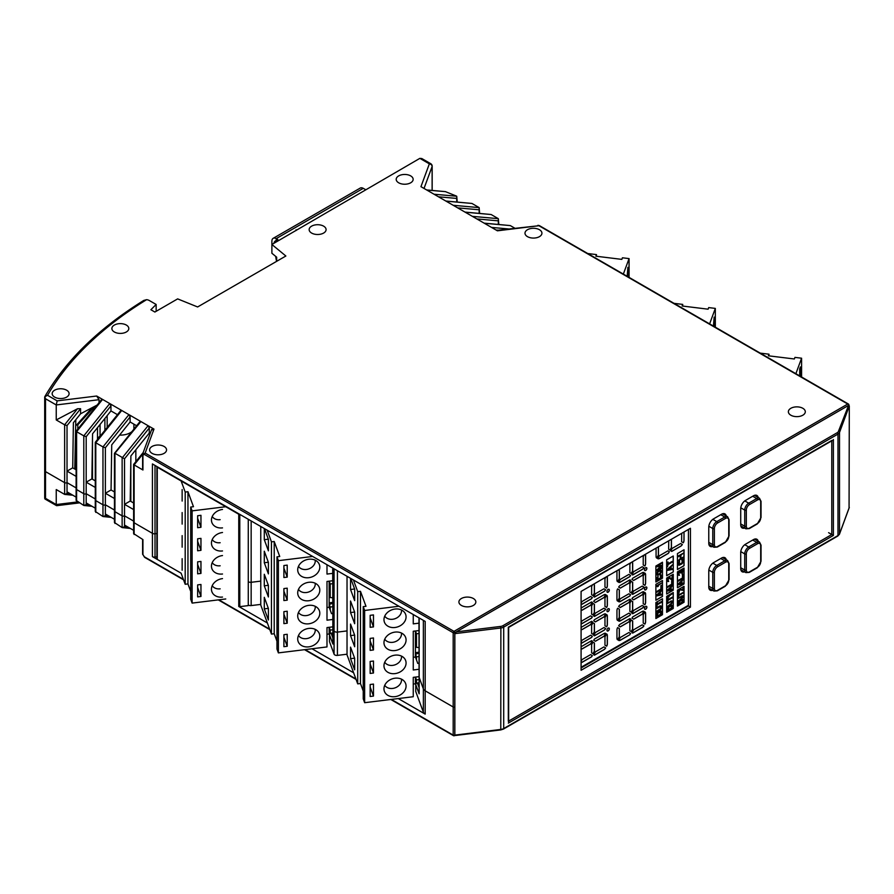 <?xml version="1.0" encoding="UTF-8"?>
<svg xmlns="http://www.w3.org/2000/svg" width="894" height="894" viewBox="0 0 894 894"><rect width="100%" height="100%" fill="white"/><g stroke="black" fill="none" stroke-linecap="round" stroke-linejoin="round"><path stroke-width="1.34" d="M581.089 667.282L688.436 605.294L581.089 667.282M581.089 658.99L581.089 650.664M590.643 654.609L592.241 655.537L591.537 656.766L581.994 662.275A3.386 1.956 120 0 1 581.089 662.599A3.386 1.956 120 0 0 582.072 662.32L591.616 656.811L592.32 655.581L590.643 654.609L582.072 659.56L581.089 661.269M591.627 644.574L591.627 652.899L593.024 653.704L594.421 651.29L594.421 642.965L593.024 642.16L591.627 644.574M603.975 646.91L595.415 651.86L593.728 654.777L594.432 655.19L603.975 649.681A3.386 1.956 120 0 0 605.674 647.893L603.975 646.91L605.674 647.893M604.97 636.874L604.97 645.2L606.657 646.183A3.386 1.956 120 0 0 607.361 643.814L607.361 635.489A3.386 1.956 120 0 0 606.657 633.947L604.97 636.874M603.975 636.304L605.674 633.377A3.386 1.956 120 0 0 603.975 633.544L594.432 639.054L593.728 640.283L595.415 641.255L603.975 636.304L605.584 633.332M581.089 648.385L582.072 648.955L590.643 644.004L592.32 641.087L591.616 640.674L582.072 646.183A3.386 1.956 120 0 0 581.089 646.999M581.089 639.623L581.089 631.298M581.089 643.278A3.386 1.956 120 0 0 582.072 642.954L591.616 637.444L592.32 636.215L590.643 635.243L582.072 640.193L581.089 641.903M581.089 629.018L582.072 629.588L590.643 624.638L592.32 621.721L591.616 621.308L582.072 626.817A3.386 1.956 120 0 0 581.089 627.633M591.627 625.208L591.627 633.533L593.024 634.338L594.421 631.924L594.421 623.599L593.024 622.794L591.627 625.208M603.975 627.543L595.415 632.494L593.728 635.41L594.432 635.824L603.975 630.315A3.386 1.956 120 0 0 605.674 628.527L603.975 627.543L605.674 628.527M604.97 617.508L604.97 625.834L606.657 626.806A3.386 1.956 120 0 0 607.361 624.448L607.361 616.122A3.386 1.956 120 0 0 606.657 614.569L604.97 617.508M603.975 616.938L605.674 613.999A3.386 1.956 120 0 0 603.975 614.167L594.432 619.687L593.728 620.905L595.415 621.889L603.975 616.938L605.584 613.966M603.975 610.948A3.386 1.956 120 0 0 605.674 609.16L603.975 608.177L595.415 613.128L593.728 616.044L594.432 616.458L603.897 610.893A3.386 1.956 120 0 0 605.596 609.105L603.975 608.177M581.089 623.911A3.386 1.956 120 0 0 582.072 623.587L591.616 618.078L592.32 616.849L590.643 615.877L582.072 620.827L581.089 622.537M581.089 611.932L581.089 620.257M581.089 609.652L582.072 610.222L590.643 605.272L592.32 602.355L591.616 601.941L582.072 607.451A3.386 1.956 120 0 0 581.089 608.266M591.627 605.841L591.627 614.167L593.024 614.971L594.421 612.546L594.421 604.232L593.024 603.416L591.627 605.841M603.975 597.572L605.674 594.633A3.386 1.956 120 0 0 603.975 594.801L594.432 600.31L593.728 601.539L595.415 602.511L603.975 597.572L605.584 594.588M604.97 598.142L604.97 606.467L606.657 607.439A3.386 1.956 120 0 0 607.361 605.082L607.361 596.756A3.386 1.956 120 0 0 606.657 595.203L604.97 598.142M603.975 588.811L595.415 593.75L593.728 596.678L594.432 597.091L603.975 591.571A3.386 1.956 120 0 0 605.674 589.783L603.975 588.811L605.674 589.783M581.089 604.545A3.386 1.956 120 0 0 582.072 604.221L591.616 598.712L592.32 597.483L590.643 596.51L582.072 601.461L581.089 603.171M581.089 592.566L581.089 600.88M582.072 590.845L590.643 585.905M592.61 584.765L591.627 586.475L591.627 594.801L593.024 595.605L594.421 593.18L594.421 584.866L593.437 584.285L594.421 584.866M603.975 578.206L595.415 583.145M605.953 577.066L604.97 578.776L604.97 587.101L606.657 588.073A3.386 1.956 120 0 0 607.361 585.715L607.361 577.39A3.386 1.956 120 0 0 607.149 576.373M608.144 630.907A1.699 0.983 120 0 0 609.25 629.41A1.699 0.983 120 0 0 608.993 628.057A1.699 0.983 120 0 0 608.144 628.136A1.699 0.983 120 0 0 607.037 629.633A1.699 0.983 120 0 0 607.294 630.985A1.699 0.983 120 0 0 608.144 630.907M608.144 611.541A1.699 0.983 120 0 0 609.25 610.043A1.699 0.983 120 0 0 608.993 608.68A1.699 0.983 120 0 0 608.144 608.769A1.699 0.983 120 0 0 607.037 610.267A1.699 0.983 120 0 0 607.294 611.619A1.699 0.983 120 0 0 608.144 611.541M608.144 592.163A1.699 0.983 120 0 0 609.25 590.677A1.699 0.983 120 0 0 608.993 589.314A1.699 0.983 120 0 0 608.144 589.403A1.699 0.983 120 0 0 607.037 590.889A1.699 0.983 120 0 0 607.294 592.253A1.699 0.983 120 0 0 608.144 592.163M618.637 640.406A3.386 1.956 120 0 0 620.324 640.238L629.879 634.729L630.583 633.5L628.895 632.527L620.324 637.467L618.637 640.406A3.386 1.956 120 0 0 620.246 640.193L629.879 634.729M617.642 627.599A3.386 1.956 120 0 0 616.949 629.957L616.949 638.282A3.386 1.956 120 0 0 617.642 639.836L619.341 636.897L619.341 628.571L617.642 627.599L619.341 628.571M629.879 622.492L629.879 630.818L631.287 631.622L632.684 629.197L632.684 620.872L631.287 620.067L629.879 622.492M620.324 626.862L628.895 621.922L630.583 618.994L629.879 618.592L620.324 624.101A3.386 1.956 120 0 0 618.637 625.889L620.324 626.862M642.238 624.828L633.667 629.767L631.98 632.695L632.684 633.097L642.238 627.588A3.386 1.956 120 0 0 643.926 625.8L642.238 624.828L643.926 625.8M643.222 614.793L643.222 623.107L644.92 624.09A3.386 1.956 120 0 0 645.613 621.732L645.613 613.407A3.386 1.956 120 0 0 644.92 611.854L643.222 614.793M642.238 614.223L643.926 611.284A3.386 1.956 120 0 0 642.238 611.451L632.684 616.961L631.98 618.19L633.667 619.162L642.238 614.223L643.848 611.239M642.238 605.461L633.667 610.401L631.98 613.329L632.684 613.731L642.238 608.222A3.386 1.956 120 0 0 643.926 606.434L642.238 605.461L643.926 606.434M620.324 618.1L618.637 621.039A3.386 1.956 120 0 0 620.324 620.872L629.879 615.363L630.583 614.133L628.895 613.161L620.324 618.1M619.341 609.205L617.642 608.233A3.386 1.956 120 0 0 616.949 610.591L616.949 618.916A3.386 1.956 120 0 0 617.642 620.47L619.341 617.53L619.341 609.205L617.642 608.233M620.324 607.495L628.895 602.556L630.583 599.628L629.879 599.215L620.324 604.735A3.386 1.956 120 0 0 618.637 606.523L620.324 607.495M629.879 603.126L629.879 611.44L631.287 612.256L632.684 609.831L632.684 601.506L631.287 600.701L629.879 603.126M643.222 595.426L643.222 603.741L644.92 604.724A3.386 1.956 120 0 0 645.613 602.366L645.613 594.041A3.386 1.956 120 0 0 644.92 592.487L643.222 595.426M642.238 594.845L643.926 591.917A3.386 1.956 120 0 0 642.238 592.085L632.684 597.594L631.98 598.824L633.667 599.796L642.238 594.845L643.848 591.873M620.324 598.734L618.637 601.673A3.386 1.956 120 0 0 620.324 601.506L629.879 595.996L630.583 594.767L628.895 593.795L620.324 598.734M619.341 589.839L617.642 588.867A3.386 1.956 120 0 0 616.949 591.225L616.949 599.55A3.386 1.956 120 0 0 617.642 601.103L619.341 598.164L619.341 589.839L617.642 588.867M620.324 588.129L628.895 583.179L630.583 580.262L629.879 579.848L620.324 585.358A3.386 1.956 120 0 0 618.637 587.146L620.324 588.129M629.879 583.76L629.879 592.074L631.287 592.89L632.684 590.465L632.684 582.139L631.287 581.335L629.879 583.76M642.238 586.084L633.667 591.035L631.98 593.962L632.684 594.365L642.238 588.855A3.386 1.956 120 0 0 643.926 587.067L642.238 586.084L643.926 587.067M643.222 576.049L643.222 584.374L644.92 585.358A3.386 1.956 120 0 0 645.613 582.989L645.613 574.674A3.386 1.956 120 0 0 644.92 573.121L643.222 576.049M642.238 575.479L643.926 572.551A3.386 1.956 120 0 0 642.238 572.719L632.684 578.228L631.98 579.457L633.667 580.429L642.238 575.479L643.848 572.506M632.684 562.773L631.689 562.203L632.684 562.773L632.684 571.098L631.287 573.512L629.879 572.708L629.879 564.382L630.873 562.672M642.238 566.718L633.667 571.668L631.98 574.585L632.684 574.998L642.238 569.489A3.386 1.956 120 0 0 643.926 567.701L642.238 566.718L643.926 567.701M644.205 554.973L643.222 556.683L643.222 565.008L644.92 565.991A3.386 1.956 120 0 0 645.613 563.622L645.613 555.308A3.386 1.956 120 0 0 645.401 554.28M642.238 556.113L633.667 561.063M620.324 568.763L628.895 563.812M619.341 570.473L618.357 569.903L619.341 570.473L619.341 578.798L617.642 581.737A3.386 1.956 120 0 1 616.949 580.184L616.949 571.858A3.386 1.956 120 0 1 617.162 570.596M620.324 579.368L618.637 582.307A3.386 1.956 120 0 0 620.324 582.139L629.879 576.619L630.583 575.401L628.895 574.417L620.324 579.368M645.68 609.227A1.699 0.983 120 0 0 646.787 607.741A1.699 0.983 120 0 0 646.53 606.378A1.699 0.983 120 0 0 645.68 606.467A1.699 0.983 120 0 0 644.574 607.954A1.699 0.983 120 0 0 644.831 609.317A1.699 0.983 120 0 0 645.68 609.227M645.68 589.861A1.699 0.983 120 0 0 646.787 588.375A1.699 0.983 120 0 0 646.53 587.012A1.699 0.983 120 0 0 645.68 587.101A1.699 0.983 120 0 0 644.574 588.587A1.699 0.983 120 0 0 644.831 589.951A1.699 0.983 120 0 0 645.68 589.861M645.68 570.495A1.699 0.983 120 0 0 646.787 568.997A1.699 0.983 120 0 0 646.53 567.645A1.699 0.983 120 0 0 645.68 567.724A1.699 0.983 120 0 0 644.574 569.221A1.699 0.983 120 0 0 644.831 570.584A1.699 0.983 120 0 0 645.68 570.495M659.459 555.733L657.76 558.672A3.386 1.956 120 0 0 659.459 558.504L668.354 553.364L669.349 551.654L667.941 550.838L659.459 555.733M668.734 540.814L668.645 549.285L670.042 550.101L671.439 547.676L671.439 539.35M680.636 543.507L672.154 548.413L670.746 550.838L671.74 551.419L680.636 546.279A3.386 1.956 120 0 0 682.334 544.491L680.636 543.507L682.334 544.491M681.709 533.327L681.619 541.798L683.318 542.781A3.386 1.956 120 0 0 684.022 540.412L684.022 532.086A3.386 1.956 120 0 0 684.022 531.997M658.465 546.849L658.465 555.163L656.777 558.102A3.386 1.956 120 0 1 656.073 556.549L656.073 548.223A3.386 1.956 120 0 1 656.073 548.123M655.883 602.556L655.883 618.514L662.476 614.703L662.476 598.756L655.883 602.556M655.883 584.296L655.883 600.254L662.476 596.443L662.476 580.485L655.883 584.296M666.667 596.332L666.667 612.289L673.26 608.479L673.26 592.521L666.667 596.332M666.667 578.072L666.667 594.029L673.26 590.219L673.26 574.261L666.667 578.072M677.451 590.107L677.451 606.065L684.044 602.254L684.044 586.296L677.451 590.107M677.451 571.847L677.451 587.794L684.044 583.994L684.044 568.036L677.451 571.847M677.451 553.587L677.451 569.534L684.044 565.734L684.044 549.776L677.451 553.587M673.26 571.959L673.26 556.001L666.667 559.812L666.667 575.758L673.26 571.959L673.182 556.046M662.476 578.183L662.476 562.225L655.883 566.036L655.883 581.994L662.476 578.183L662.398 562.27M592.946 653.659L594.342 651.245L594.342 642.92L593.024 642.16M594.354 655.146L603.897 649.636A3.386 1.956 120 0 0 605.596 647.848M606.579 646.127A3.386 1.956 120 0 0 607.283 643.769L607.283 635.444A3.386 1.956 120 0 0 606.657 633.947M595.326 641.21L603.897 636.26M581.994 648.91L590.554 643.959L592.241 641.043L591.616 640.674M581.089 643.233A3.386 1.956 120 0 0 581.994 642.909L591.537 637.4L592.241 636.17L590.643 635.243M581.994 629.544L590.554 624.593L592.241 621.665L591.616 621.308M592.946 634.293L594.342 631.868L594.342 623.554L593.024 622.794M594.354 635.779L603.897 630.27A3.386 1.956 120 0 0 605.596 628.482M606.579 626.761A3.386 1.956 120 0 0 607.283 624.403L607.283 616.078A3.386 1.956 120 0 0 606.657 614.58M595.326 621.833L603.897 616.894M594.354 616.413L603.897 610.893M581.089 623.867A3.386 1.956 120 0 0 581.994 623.543L591.537 618.033L592.241 616.804L590.643 615.877M581.994 610.166L590.554 605.227L592.241 602.299L591.616 601.941M592.946 614.927L594.342 612.502L594.342 604.188L593.024 603.416M595.326 602.467L603.897 597.527M606.579 607.395A3.386 1.956 120 0 0 607.283 605.037L607.283 596.711A3.386 1.956 120 0 0 606.657 595.214M594.354 597.036L603.897 591.526A3.386 1.956 120 0 0 605.596 589.738M581.089 604.489A3.386 1.956 120 0 0 581.994 604.176L591.537 598.667L592.241 597.438L590.643 596.51M592.946 595.56L594.342 593.135L594.342 584.81M606.579 588.029A3.386 1.956 120 0 0 607.283 585.671L607.283 577.345A3.386 1.956 120 0 0 607.104 576.395M607.261 630.963A1.699 0.983 120 0 0 608.065 630.851A1.699 0.983 120 0 0 609.16 629.398A1.699 0.983 120 0 0 608.948 628.035M607.261 611.597A1.699 0.983 120 0 0 608.065 611.485A1.699 0.983 120 0 0 609.16 610.032A1.699 0.983 120 0 0 608.948 608.669M607.261 592.23A1.699 0.983 120 0 0 608.065 592.119A1.699 0.983 120 0 0 609.16 590.666A1.699 0.983 120 0 0 608.948 589.291M629.789 634.684L630.583 633.5M630.505 633.455L628.895 632.527M617.564 639.78L619.263 636.852L619.263 628.527M631.198 631.577L632.594 629.152L632.594 620.827L631.287 620.067M620.246 626.817L628.817 621.878L630.505 618.95L629.879 618.592M632.606 633.053L642.149 627.543A3.386 1.956 120 0 0 643.848 625.755M644.831 624.046A3.386 1.956 120 0 0 645.535 621.688L645.535 613.362A3.386 1.956 120 0 0 644.909 611.854M633.589 619.117L642.149 614.167M632.606 613.686L642.149 608.177A3.386 1.956 120 0 0 643.848 606.389M618.637 621.039A3.386 1.956 120 0 0 620.246 620.827L629.789 615.318L630.505 614.089L628.895 613.161M617.564 620.414L619.263 617.486L619.263 609.16M620.246 607.451L628.817 602.5L630.505 599.583L629.879 599.215M631.198 612.211L632.594 609.786L632.594 601.461L631.287 600.701M644.831 604.679A3.386 1.956 120 0 0 645.535 602.31L645.535 593.996A3.386 1.956 120 0 0 644.909 592.487M633.589 599.751L642.149 594.801M618.637 601.662A3.386 1.956 120 0 0 620.246 601.461L629.789 595.94L630.505 594.722L628.895 593.795M617.564 601.047L619.263 598.12L619.263 589.794M620.246 588.084L628.817 583.134L630.505 580.217L629.879 579.848M631.198 592.834L632.594 590.42L632.594 582.095L631.287 581.335M632.606 594.32L642.149 588.811A3.386 1.956 120 0 0 643.848 587.023M644.831 585.313A3.386 1.956 120 0 0 645.535 582.944L645.535 574.63A3.386 1.956 120 0 0 644.909 573.121M633.589 580.385L642.149 575.434M631.198 573.467L632.594 571.054L632.594 562.728M632.606 574.954L642.149 569.444A3.386 1.956 120 0 0 643.848 567.656M644.831 565.947A3.386 1.956 120 0 0 645.535 563.578L645.535 555.252A3.386 1.956 120 0 0 645.356 554.314M617.564 581.681L619.263 578.753L619.263 570.428M618.637 582.296A3.386 1.956 120 0 0 620.246 582.083L629.789 576.574L630.505 575.345L628.895 574.417M644.798 609.295A1.699 0.983 120 0 0 645.602 609.183A1.699 0.983 120 0 0 646.697 607.73A1.699 0.983 120 0 0 646.485 606.356M644.798 589.917A1.699 0.983 120 0 0 645.602 589.816A1.699 0.983 120 0 0 646.697 588.364A1.699 0.983 120 0 0 646.485 586.989M644.798 570.551A1.699 0.983 120 0 0 645.602 570.45A1.699 0.983 120 0 0 646.697 568.997A1.699 0.983 120 0 0 646.485 567.623M657.76 558.672A3.386 1.956 120 0 0 659.381 558.459L668.276 553.319L669.349 551.654M669.271 551.598L667.941 550.838M669.964 550.056L671.36 547.631L671.36 539.306M671.651 551.363L680.558 546.234A3.386 1.956 120 0 0 682.245 544.446M683.239 542.725A3.386 1.956 120 0 0 683.944 540.367L684.022 532.086M656.699 558.057L658.386 555.118L658.386 546.793M655.883 618.413L662.398 614.659L662.398 598.801M660.778 610.837L657.012 613.485L656.811 616.134L657.906 616.748L661.269 614.111L661.471 611.451L660.375 610.848M660.61 606.613L660.577 608.658L656.699 611.239L656.788 611.977L660.454 609.742L661.571 607.361L660.454 605.819L656.788 607.819L656.788 608.512L660.353 606.568L660.968 607.249L660.353 609.105L656.788 611.977M661.269 606.043L659.861 605.953L656.699 607.775L656.788 608.512M661.571 601.595L657.291 604.076L657.291 602.221L656.788 602.522L656.788 606.903L657.291 604.757L661.571 602.288L661.493 601.55L657.291 603.975M657.291 602.221L656.699 602.478L656.788 606.903M655.883 600.153L662.398 596.399L662.398 580.541M661.571 582.989L656.699 585.715L657.492 586.732L658.308 586.263L657.604 585.983L661.571 582.989L656.788 585.76L656.788 586.453M658.308 586.263L657.615 585.972M661.571 585.302L660.889 585.604L660.889 589.068L656.699 591.482L656.788 592.219L661.571 589.448L661.571 585.302L660.968 585.648L660.968 589.112L656.788 592.219M661.571 590.375L656.699 594.935L656.788 595.907L661.571 594.979L661.571 594.286L660.353 594.532L660.353 592.23L661.571 590.375L656.788 594.979L656.788 595.907M661.571 594.286L660.353 594.476M666.667 612.189L673.182 608.434L673.182 592.577M672.053 605.316L668.198 607.06L667.483 609.529L668.276 610.434L671.238 608.926L672.355 606.803L671.64 605.16L669.193 606.277L667.673 608.233L667.874 610.278M672.053 601.003L667.483 602.858L667.561 603.495L671.137 601.528L671.752 602.064L671.137 603.685L667.561 606.434L671.238 604.221L672.355 602.098L671.238 600.891L667.561 603.495M671.416 601.55L671.36 603.271L667.561 606.434M672.355 597.203L668.075 599.673L668.075 598.108L667.561 598.399L667.561 602.12L668.075 600.265L672.355 597.784L672.277 597.158L668.075 599.583M668.075 598.108L667.561 602.12M669.092 596.734L668.377 596.555L672.355 593.672L667.561 596.443L668.276 597.203L669.092 596.734L668.41 596.533M672.355 593.672L667.561 597.024M666.667 593.929L673.182 590.174L673.182 574.306M672.355 585.525L667.483 590.096L667.561 591.057L672.355 590.141L672.355 589.448L671.137 589.694L671.137 587.392L672.355 585.525L667.561 590.141L667.561 591.057M672.355 589.448L671.137 589.627M672.355 580.452L671.662 580.765L671.662 584.218L667.483 586.632L667.561 587.369L672.355 584.609L672.355 580.452L671.752 584.263L667.561 587.369M669.282 578.072L672.355 579.535L672.355 575.378L671.852 578.91L669.304 577.267L667.561 579.882L667.874 581.435L668.69 581.536L668.075 579.703L668.891 578.072L671.852 579.826M672.355 575.378L671.774 578.854M669.606 577.323L667.796 578.507L667.874 581.435M677.451 605.964L683.955 602.21L683.955 586.352M682.837 599.639L678.982 601.427L678.267 603.651L679.06 604.411L682.021 602.88L683.139 600.936L682.424 599.528L679.976 600.69L678.445 602.522L678.658 604.299M682.837 595.84L678.267 597.773L678.345 598.343L682.446 596.745L681.843 598.22L678.345 600.936L682.021 598.734L683.139 596.79L682.021 595.795L678.345 598.343M683.139 592.465L678.859 594.935L678.859 593.549L678.345 593.851L678.345 597.136L678.859 595.449L683.139 592.979L678.859 594.845M678.859 593.549L678.345 597.136M683.139 587.28L682.547 589.939L679.999 589.079L678.267 591.292L679.06 592.566L679.675 589.794L683.139 590.386L683.139 587.28L682.636 589.995L680.39 589.124L679.06 589.716L678.658 592.454M677.451 587.704L683.955 583.95L683.955 568.081M683.139 583.223L681.921 583.469L681.921 581.167L683.139 579.301L678.345 583.916L678.345 584.832L683.139 583.916L683.061 583.179L681.921 583.402M683.139 579.301L678.267 583.871L678.345 584.832M683.139 574.227L682.446 574.54L682.446 577.993L678.267 580.407L678.345 581.145L683.139 578.384L683.139 574.227L682.524 578.038L678.345 581.145M680.211 571.914L680.893 572.763L681.206 571.087L682.424 570.495L682.021 573.959L683.038 570.372L682.021 569.802L680.692 571.489L679.06 571.747L678.658 575.211L679.474 575.311L678.859 573.937L679.474 571.97L680.289 571.959L680.49 572.998M682.346 570.45L682.021 573.959M682.636 569.802L680.625 571.422M680.39 571.21L678.58 572.395L678.658 575.211M677.451 569.444L683.955 565.69L683.955 549.821M679.574 560.851L678.267 563.131L679.06 565.299L682.021 563.823L683.038 562.08L683.038 559.89L681.921 559.499L682.223 562.784L679.261 564.494L679.574 560.851L678.445 562.538L678.658 565.075M682.837 559.543L681.843 559.454L681.921 560.192M682.189 560.136L682.144 562.739L679.228 564.449M680.211 555.643L680.211 558.784L678.267 560.594L683.139 557.867L683.139 557.186L680.893 558.471L680.893 555.252L683.139 553.263L678.345 556.023L678.345 556.716L680.289 555.599L680.289 558.828L678.345 560.639M683.139 557.186L680.893 558.381M683.139 553.263L678.267 555.979L678.345 556.716M666.667 575.669L673.182 571.914M672.355 568.763L671.137 569.009L671.137 566.707L672.355 564.852L667.561 569.456L667.561 570.383L672.355 569.456L672.277 568.718L671.137 568.953M672.355 564.852L667.483 569.411L667.561 570.383M672.355 561.387L668.075 563.857L668.075 562.013L667.561 562.315L667.561 566.695L668.075 564.55L672.355 562.08L672.277 561.343L668.075 563.768M668.075 562.013L667.483 562.259L667.561 566.695M655.883 581.893L662.398 578.139M661.091 570.104L659.806 570.026L657.559 571.635L656.9 574.227L657.638 575.267L660.353 573.914L661.381 571.735L660.722 569.903L658.006 571.255L657.079 572.853L657.269 575.066M660.755 566.114L656.9 569.891L656.978 570.897L661.381 568.361L661.381 567.724L657.917 569.724L661.381 566.248L661.381 565.399L657.917 565.913L661.381 563.287L656.978 565.824L656.978 566.774L660.912 566.092L656.978 569.947L656.978 570.897M661.381 567.724L658.129 569.5M661.381 565.399L658.051 565.835M661.381 563.287L656.9 565.779L656.978 566.774M658.107 576.161L656.9 578.25L657.638 580.24L660.353 578.887L661.281 577.289L661.281 575.278L660.253 574.92L660.532 577.926L657.828 579.491L658.107 576.161L657.079 577.714L657.269 580.027M661.091 574.965L660.174 574.876L660.253 575.557M660.498 575.512L660.454 577.882L657.794 579.457M660.61 611.686L660.577 614.189L657.671 615.899M671.416 605.864L671.36 607.976L668.433 609.686M682.223 600.165L682.223 602.075L679.06 603.64L679.261 601.874L681.507 600.321L682.346 600.265L682.144 602.02L679.194 603.729M681.429 581.592L681.429 583.547L678.837 584.061M670.645 587.816L670.645 589.772L668.053 590.286M670.645 567.131L670.645 569.087L668.053 569.601M660.487 570.629L660.174 573.289L658.029 574.529L657.548 573.948L657.828 572.205L659.884 570.696L660.722 570.853L660.532 572.965L657.828 574.529M659.861 592.655L659.861 594.611L657.269 595.125M660.454 610.893L657.492 612.826L656.811 616.134M660.655 611.697L660.655 614.234L657.705 615.944L657.705 613.407L660.655 611.697M670.724 605.987L671.64 606.043L671.439 608.021L668.489 609.73L668.489 607.574L670.724 605.987M682.223 596.365L682.223 597.918L678.345 600.936M678.758 584.14L681.507 581.513L681.507 583.592L678.758 584.14M670.724 587.738L670.724 589.816L667.974 590.364L670.724 587.738M667.974 569.679L670.724 567.053L670.724 569.132L667.974 569.679M659.94 592.577L659.94 594.655L657.191 595.203L659.94 592.577M418.962 687.24L417.409 682.994A1.699 1.352 159.8 0 0 415.744 684.581L415.744 691.498L423.354 712.149L423.354 688.861L419.152 677.451A8.471 4.895 180 0 1 418.962 676.434A8.471 4.895 0 0 0 419.152 677.451L423.354 688.861A6.772 3.911 0 0 0 425.186 690.816L453.191 706.986A1.129 0.648 0 0 0 454.789 706.986L454.789 706.986A1.129 0.648 180 0 1 453.191 706.986L453.191 735.114L391.36 699.421M398.277 698.572L425.186 714.105A6.772 3.911 180 0 1 423.354 712.149M155.02 465.439L155.02 533.785A2.827 1.632 180 0 1 152.427 533.338A2.827 1.632 0 0 0 155.02 533.785L156.931 533.55L155.02 533.785L155.02 557.074A2.827 1.632 0 0 1 152.427 556.627L181.113 573.188L185.192 584.274L187.952 583.938L190.713 591.426M248.275 519.28L248.275 605.607L239.793 606.646A1.129 0.648 180 0 1 238.754 606.467L267.373 622.995M312.017 648.765L353.633 672.791M155.02 557.074L156.931 556.839M76.113 466.042L74.828 465.651M97.502 438.339A445.033 256.936 180 0 1 100.061 436.026A4.515 2.604 0 0 0 100.307 436.037M119.572 435.11A14.114 8.147 0 0 0 131.899 431.657M248.275 604.936A2.827 1.632 0 0 0 251.158 605.584L260.769 604.4M332.702 637.444L331.138 633.187A1.699 1.352 159.8 0 0 329.484 634.774L329.484 641.691L334.065 654.129A2.827 1.632 0 0 0 337.418 655.391L347.028 654.207M183.382 579.334L144.37 556.817L142.939 554.604L142.939 539.607L133.619 533.595L133.619 522.074A1.699 0.983 0 0 0 134.122 522.766A1.699 0.983 180 0 1 133.619 522.074L133.619 464.455M152.427 556.627L152.427 533.338L134.122 522.766L152.427 533.338L152.427 463.941L425.186 621.419L425.186 690.816A6.772 3.911 180 0 1 423.354 688.861L423.354 620.358M425.186 714.105L425.186 690.816L453.191 706.986L453.191 632.751A1.129 0.648 0 0 0 454.789 632.751L454.789 735.114A1.129 0.648 180 0 1 453.191 735.114A1.129 0.648 120 0 0 453.426 735.639L390.812 699.488M503.467 729.068L500.785 729.917L500.875 627.99A5.643 3.263 0 0 0 503.702 627.107L503.702 728.554A1.129 0.648 60 0 1 503.467 729.068L837.745 536.076A1.129 0.648 60 0 0 837.98 535.562L837.98 434.104A5.643 3.263 0 0 0 839.511 432.484L839.511 533.93A5.643 3.263 180 0 1 837.98 535.562L503.702 728.554A5.643 3.263 180 0 1 500.875 729.437L454.789 735.114A1.129 0.648 60 0 1 454.554 735.639L454.968 735.393M128.065 527.114L124.534 526.801L122.132 527.594L130.356 528.432M114.454 491.935L111.057 489.968L105.369 493.253L105.369 447.726L102.966 446.922L128.926 414.637L140.906 421.555L114.946 453.258L124.534 458.79L124.534 515.849A1.699 0.983 180 0 1 122.132 515.849A1.699 0.983 0 0 0 124.534 515.849L133.619 521.101L124.534 515.849L124.534 525.08L133.619 530.321M114.946 453.839L114.946 511.703A1.699 0.983 180 0 1 114.454 511.01A1.699 0.983 0 0 0 114.946 511.703L122.132 515.849L122.132 457.996L148.091 425.7L149.287 427.991L149.287 433.054L130.893 455.929L130.222 501.042L133.619 502.998M114.946 523.448L114.946 511.703L122.132 515.849L122.132 527.594L114.454 522.521L114.454 453.381M44.7 396.902L44.7 470.467A2.827 1.632 0 0 0 45.527 471.619L64.625 482.648A1.699 0.983 0 0 0 67.028 482.648L76.113 487.901L67.028 482.648A1.699 0.983 180 0 1 64.625 482.648L45.527 471.619A2.827 1.632 180 0 1 44.7 470.467A2.827 1.632 180 0 1 44.845 469.953M76.616 501.31L76.616 489.566A1.699 0.983 180 0 1 76.113 488.873A1.699 0.983 0 0 0 76.616 489.566L83.801 493.723A1.699 0.983 0 0 0 86.193 493.723A1.699 0.983 180 0 1 83.801 493.723L83.801 435.859L76.616 431.713L76.616 489.566L83.801 493.723L83.801 505.468L76.113 500.394L76.113 431.254M136.648 425.745L130.122 421.979L130.122 416.928L128.926 414.637L109.761 403.563L83.801 435.859L86.193 436.663L86.193 493.723L95.278 498.964L86.193 493.723L86.193 502.942L95.278 508.183M95.781 512.385L95.781 500.64A1.699 0.983 180 0 1 95.278 499.947A1.699 0.983 0 0 0 95.781 500.64L102.966 504.786A1.699 0.983 0 0 0 105.369 504.786A1.699 0.983 180 0 1 102.966 504.786L102.966 446.922L95.781 442.776L95.781 500.64L102.966 504.786L102.966 516.531L95.278 511.457L95.278 442.318M114.454 498.506L105.369 493.253L105.369 504.786L114.454 510.038L105.369 504.786L105.369 514.005L114.454 519.258M74.761 468.814A14.114 8.147 180 0 1 74.75 469.015A14.114 8.147 0 0 0 74.75 468.914L75.811 419.722M92.171 407.675L75.677 425.969M76.795 424.516L77.8 424.818L77.8 429.131M77.8 424.818L93.602 407.519L93.602 409.463M93.602 407.519L92.887 407.295M100.061 436.026L100.061 424.46M107.168 427.5L107.168 415.632M133.888 424.158L133.888 429.176M79.354 502.897L56.624 505.691L45.236 499.154L44.7 497.958M76.113 469.797L72.716 467.841L67.028 471.127L67.028 493.6L64.625 494.393L64.625 424.795L67.028 425.589L80.583 408.726L77.543 408.726L56.244 419.957L56.244 404.948L45.527 398.769L45.527 498.371L44.778 498.796M72.85 495.231L64.625 494.393L56.244 489.554L56.244 504.551L77.666 501.925M67.028 491.879L76.113 497.12M57.16 505.088L45.527 498.371M108.9 516.05L105.369 515.737L102.966 516.531L111.191 517.369M89.724 504.987L86.193 504.663L83.801 505.468L92.015 506.306M419.152 617.933L419.152 693.822L418.962 617.821M417.409 682.994L418.962 682.793M260.769 581.122L251.158 582.296A2.827 1.632 180 0 1 248.577 581.86A2.827 1.632 180 0 1 248.275 581.659A2.827 1.632 0 0 0 248.577 581.86A2.827 1.632 0 0 0 251.158 582.296L260.769 581.122M347.028 630.918L337.418 632.103A2.827 1.632 180 0 1 334.837 631.656A2.827 1.632 180 0 1 334.065 630.84L332.892 627.655A8.471 4.895 180 0 1 332.702 626.638A8.471 4.895 0 0 0 332.713 626.683A8.471 4.895 0 0 0 332.892 627.655L334.065 630.84A2.827 1.632 0 0 0 334.837 631.656A2.827 1.632 0 0 0 337.418 632.103L347.028 630.918M331.138 633.187L332.702 632.997M332.892 568.137L332.892 644.026L332.702 568.025M432.171 190.444L432.171 166.161A2.827 1.632 180 0 1 432.115 166.496A2.827 2.257 -159.8 0 0 429.355 163.848L420.951 186.667L426.84 190.064L445.402 191.629L456.085 195.931L456.733 196.244L456.733 201.988M457.225 202.033L456.733 196.244L434.026 194.221L453.191 205.285L479.15 207.609L479.653 213.387M445.793 201.016L471.965 203.452L479.15 207.609L479.15 213.342M464.969 212.079L491.13 214.515L498.327 218.672L498.327 224.416M498.818 224.461L498.327 218.672L472.367 216.348L453.191 205.285M484.135 223.142L510.306 225.59L484.347 223.265L472.367 216.348M514.754 228.16L510.306 225.59M484.347 223.265L497.422 230.82L538.926 225.724L847.747 404.032A1.129 0.648 60 0 1 848.551 405.418L848.551 405.53M142.604 469.35L142.627 454.409A1.129 0.648 0 0 0 142.939 455.001L142.939 469.998L142.627 469.16L142.939 469.998L134.122 464.914L134.122 534.511M80.583 408.726L80.583 413.777L73.386 422.728L72.716 467.841M92.484 479.251L92.484 438.652M130.122 421.979L111.728 444.866L111.057 489.968M117.472 414.682L110.957 410.916L92.563 433.802L91.881 478.905L95.278 480.871M80.583 413.777L97.144 405.049M150.181 433.568L149.287 433.054M67.028 425.589L67.028 471.127L76.113 476.368M110.957 410.916L110.957 405.854L109.761 403.563L102.564 399.417L101.368 400.322L102.564 399.417L96.675 396.02L99.055 399.696L99.055 402.68M99.055 399.696L56.244 404.948L57.16 400.87L96.675 396.02M45.527 398.769L44.778 396.78L47.527 395.304L57.16 400.87M77.543 408.726L64.625 424.795L56.244 419.957M156.148 311.302L156.148 304.463L150.885 309.726L154.885 312.04L177.649 298.887L197.619 306.966L285.868 256.008L271.888 244.487L419.856 158.361L421.845 158.562L430.763 163.714A2.827 1.632 -60 0 0 429.355 163.848L419.856 158.361M156.148 304.463L149.354 300.54A5.643 3.263 180 0 0 146.627 299.669L143.766 300.429C98.809 328.333 65.787 360.461 44.722 396.824M151.6 430.036L153.98 429.098L140.906 421.555M426.84 190.064L434.026 194.221M802.823 408.29A8.471 4.895 180 0 1 805.304 411.754A8.471 4.895 180 0 1 800.074 416.269A8.471 4.895 180 0 1 790.844 415.207A8.471 4.895 0 0 1 788.363 411.754A8.471 4.895 0 0 1 793.593 407.239A8.471 4.895 0 0 1 802.823 408.29M164.071 446.452A8.471 4.895 0 0 0 154.841 445.391A8.471 4.895 0 0 0 149.611 449.906A8.471 4.895 0 0 0 152.092 453.37A8.471 4.895 0 0 0 161.322 454.431A8.471 4.895 0 0 0 166.552 449.906A8.471 4.895 0 0 0 164.071 446.452M66.625 390.197A8.471 4.895 0 0 0 57.395 389.136A8.471 4.895 0 0 0 52.165 393.651A8.471 4.895 0 0 0 54.646 397.115A8.471 4.895 0 0 0 63.876 398.176A8.471 4.895 0 0 0 69.106 393.651A8.471 4.895 0 0 0 66.625 390.197M126.333 325.058A8.471 4.895 0 0 0 117.103 323.997A8.471 4.895 0 0 0 111.873 328.523A8.471 4.895 0 0 0 114.354 331.976A8.471 4.895 0 0 0 123.584 333.037A8.471 4.895 0 0 0 128.814 328.523A8.471 4.895 0 0 0 126.333 325.058M539.451 229.724A8.471 4.895 0 0 0 530.22 228.663A8.471 4.895 0 0 0 524.99 233.189A8.471 4.895 0 0 0 527.471 236.642A8.471 4.895 0 0 0 536.702 237.703A8.471 4.895 0 0 0 541.932 233.189A8.471 4.895 0 0 0 539.451 229.724M410.67 175.883A8.471 4.895 0 0 0 401.428 174.833A8.471 4.895 0 0 0 396.198 179.348A8.471 4.895 0 0 0 398.69 182.801A8.471 4.895 0 0 0 407.921 183.862A8.471 4.895 0 0 0 413.151 179.348A8.471 4.895 0 0 0 410.67 175.883M323.606 226.148A8.471 4.895 0 0 0 314.375 225.087A8.471 4.895 0 0 0 309.145 229.613A8.471 4.895 0 0 0 311.626 233.066A8.471 4.895 0 0 0 320.857 234.127A8.471 4.895 0 0 0 326.087 229.613A8.471 4.895 0 0 0 323.606 226.148M473.362 598.511A8.471 4.895 180 0 1 475.843 601.964A8.471 4.895 180 0 1 470.613 606.49A8.471 4.895 180 0 1 461.382 605.428A8.471 4.895 0 0 1 458.901 601.964A8.471 4.895 0 0 1 464.131 597.449A8.471 4.895 0 0 1 473.362 598.511M142.627 454.409L145.163 453.057L453.996 631.365A1.129 0.648 60 0 1 454.789 632.751L847.836 405.831L849.3 405.898L849.065 507.982M848.551 404.49A1.129 0.648 180 0 1 848.551 405.418L838.416 431.422A1.129 0.905 -159.8 0 1 839.511 432.484L849.3 405.898M496.651 230.373L538.926 225.724A1.129 0.648 120 0 1 539.484 225.668L848.317 403.976A1.129 0.648 -60 0 0 847.747 404.032L453.996 631.365A1.129 0.648 -60 0 0 453.191 632.751L144.37 454.443L142.939 455.001M134.122 464.321L134.122 464.914L134.122 464.321M130.222 501.042L124.534 504.328L133.619 509.569M95.781 442.195L95.781 442.776L95.781 442.195M121.74 410.48L95.781 442.776M95.278 487.442L86.193 482.19L91.881 478.905M76.616 431.12L76.616 431.713L76.616 431.12M130.826 501.389L130.826 460.779M271.888 244.487L271.888 253.248L276.659 257.181L276.659 261.327M296.048 230.529L296.048 229.836M365.635 189.662L363.277 188.343A6.213 3.587 -120 0 0 360.237 188.075L273.184 238.329A6.213 3.587 60 0 0 271.888 241.179L271.888 244.475M273.184 238.329A6.213 3.587 60 0 1 276.224 238.609L277.833 239.514L275.721 240.732A5.643 3.207 179.3 0 0 274.067 243.045L274.067 243.224A5.643 3.207 179.3 0 1 274.067 243.045M276.659 260.702A1.699 0.961 179.3 0 1 276.313 260.21L275.676 256.366M454.845 735.091L454.845 633.645L456.309 631.868L500.64 626.426A4.515 2.604 0 0 0 502.897 625.722L837.186 432.73A4.515 2.604 0 0 0 838.416 431.422M508.317 721.279L508.317 627.208L831.789 440.451M828.593 532.679L833.387 535.439L508.317 723.123M741.282 570.92A6.772 3.911 120 0 0 742.568 570.707M756.201 540.166A6.772 3.911 120 0 0 755.743 538.948M709.333 589.358A6.772 3.911 120 0 0 710.618 589.146M724.263 558.616A6.772 3.911 120 0 0 723.794 557.398M741.282 527.114A6.772 3.911 120 0 0 742.568 526.901M756.201 496.36A6.772 3.911 120 0 0 755.743 495.142M709.333 545.552A6.772 3.911 120 0 0 710.618 545.34M724.263 514.81A6.772 3.911 120 0 0 723.794 513.592M688.436 529.438L688.436 605.987L581.089 667.963M758.201 541.328A6.772 3.911 120 0 0 756.894 539.261A6.772 3.911 120 0 0 753.508 539.596L745.518 544.211A6.772 3.911 120 0 0 740.724 552.514L740.724 568.651A6.772 3.911 120 0 0 742.132 571.758A6.772 3.911 120 0 0 744.568 571.858M726.252 559.767A6.772 3.911 120 0 0 724.945 557.711A6.772 3.911 120 0 0 721.559 558.046L713.568 562.661A6.772 3.911 120 0 0 708.774 570.953L708.774 587.101A6.772 3.911 120 0 0 710.182 590.196A6.772 3.911 120 0 0 712.619 590.297M758.201 497.522A6.772 3.911 120 0 0 756.894 495.455A6.772 3.911 120 0 0 753.508 495.79L745.518 500.405A6.772 3.911 120 0 0 740.724 508.708L740.724 524.845A6.772 3.911 120 0 0 742.132 527.952A6.772 3.911 120 0 0 744.568 528.052M726.252 515.961A6.772 3.911 120 0 0 724.945 513.905A6.772 3.911 120 0 0 721.559 514.24L713.568 518.844A6.772 3.911 120 0 0 708.774 527.147L708.774 543.284A6.772 3.911 120 0 0 710.182 546.39A6.772 3.911 120 0 0 712.619 546.491M581.089 591.426L690.425 528.287L690.425 607.149L581.089 670.276L581.089 591.426M688.436 605.987L690.425 607.149M416.582 630.84L415.542 631.231L416.481 633.779L418.962 633.477M418.962 647.591L416.481 647.323L416.481 633.779M416.481 647.323L415.542 644.775L415.419 631.253M418.962 653.011L415.542 654.285L416.481 656.833L418.962 656.542M416.481 659.917L416.481 656.833M415.542 657.369L415.419 654.307M416.582 676.948L415.542 677.339L416.481 679.887L418.962 679.596M416.481 683.34L416.481 679.887M416.191 683.575L415.542 677.339M418.962 676.657L413.251 677.361L413.251 696.728L364.64 702.695L364.64 610.468L398.936 606.255M413.251 614.524L413.251 623.867L418.962 623.174M418.962 630.549L413.251 631.253L413.251 669.986L418.962 669.282M395.025 673.607A11.298 9.018 159.8 0 0 405.619 660.476A11.298 9.018 159.8 0 0 395.025 655.157A11.298 9.018 159.8 0 0 384.42 668.287A11.298 9.018 159.8 0 0 395.025 673.607M395.025 696.661A11.298 9.018 159.8 0 0 405.619 683.53A11.298 9.018 159.8 0 0 395.025 678.211A11.298 9.018 159.8 0 0 384.42 691.341A11.298 9.018 159.8 0 0 395.025 696.661M395.025 650.553A11.298 9.018 159.8 0 0 405.619 637.422A11.298 9.018 159.8 0 0 395.025 632.103A11.298 9.018 159.8 0 0 384.42 645.222A11.298 9.018 159.8 0 0 395.025 650.553M395.025 627.487A11.298 9.018 159.8 0 0 405.619 614.368A11.298 9.018 159.8 0 0 395.025 609.049A11.298 9.018 159.8 0 0 384.42 622.168A11.298 9.018 159.8 0 0 395.025 627.487M373.48 626.906L373.48 614.916L370.161 615.329L370.161 627.309L373.48 626.906L370.161 617.899M373.48 649.96L373.48 637.97L370.161 638.383L370.161 650.374L373.48 649.96L370.161 640.964M370.161 696.482L373.48 696.08L373.48 684.089L370.161 684.491L370.161 696.482M370.161 673.428L373.48 673.014L373.48 661.035L370.161 661.437L370.161 673.428M364.64 610.468L363.232 606.646L365.992 606.3L360.472 591.314L357.712 591.649L353.421 579.982M418.962 652.207L415.419 652.642M418.962 663.281L417.766 663.426L415.419 657.045L415.419 630.985M413.251 684.066L415.419 683.798L415.419 677.093M415.419 657.045L413.251 657.313M415.419 683.128L415.989 683.05M347.028 576.295L347.028 654.855L357.712 683.876L360.472 683.541L363.232 691.028M363.232 606.646L363.232 698.862L364.64 702.695M357.712 591.649L357.712 683.876M350.549 658.654L354.661 669.818L354.661 658.297L350.549 647.133L350.549 658.654L354.616 658.163M350.549 635.6L354.661 646.764L354.661 635.232L350.549 624.068L350.549 635.6L354.616 635.098M350.549 578.329L350.549 589.492L354.661 600.656L354.661 589.124L350.716 578.429M354.661 623.71L354.661 612.178L350.549 601.014L350.549 612.546L354.661 623.71M360.472 683.541L360.472 591.314M350.549 589.492L354.616 588.99M350.549 612.546L354.616 612.044M401.462 609.976A9.041 7.219 -20.2 0 1 392.678 619.263A9.041 7.219 -20.2 0 1 384.755 616.134M401.462 633.041A9.041 7.219 -20.2 0 1 392.678 642.328A9.041 7.219 -20.2 0 1 384.755 639.188M401.462 656.095A9.041 7.219 -20.2 0 1 392.678 665.382A9.041 7.219 -20.2 0 1 384.755 662.242M401.462 679.149A9.041 7.219 -20.2 0 1 392.678 688.436A9.041 7.219 -20.2 0 1 384.755 685.307M373.48 696.08L370.161 687.073M373.48 673.014L370.161 664.019M330.322 581.033L329.283 581.424L330.221 583.983L332.702 583.681M332.702 597.784L330.221 597.527L330.221 583.983M330.221 597.527L329.283 594.979L329.16 581.446M332.702 603.215L329.283 604.478L330.221 607.037L332.702 606.735M330.221 610.121L330.221 607.037M329.283 607.562L329.283 604.478M330.322 627.152L329.283 627.543L330.221 630.091L332.702 629.789M330.221 633.533L330.221 630.091M329.931 633.779L329.283 627.543M332.702 626.862L326.992 627.566L326.992 646.932L278.38 652.888L278.38 560.672L312.676 556.459M326.992 564.729L326.992 574.071L332.702 573.367M332.702 580.742L326.992 581.446L326.992 620.179L332.702 619.486M308.765 623.8A11.298 9.018 159.8 0 0 319.359 610.68A11.298 9.018 159.8 0 0 308.765 605.361A11.298 9.018 159.8 0 0 298.16 618.48A11.298 9.018 159.8 0 0 308.765 623.8M308.765 646.854A11.298 9.018 159.8 0 0 319.359 633.734A11.298 9.018 159.8 0 0 308.765 628.415A11.298 9.018 159.8 0 0 298.16 641.534A11.298 9.018 159.8 0 0 308.765 646.854M308.765 600.746A11.298 9.018 159.8 0 0 319.359 587.626A11.298 9.018 159.8 0 0 308.765 582.296A11.298 9.018 159.8 0 0 298.16 595.426A11.298 9.018 159.8 0 0 308.765 600.746M308.765 577.692A11.298 9.018 159.8 0 0 319.359 564.561A11.298 9.018 159.8 0 0 308.765 559.242A11.298 9.018 159.8 0 0 298.16 572.372A11.298 9.018 159.8 0 0 308.765 577.692M287.22 577.111L287.22 565.12L283.901 565.522L283.901 577.513L287.22 577.111L283.901 568.103M287.22 600.165L287.22 588.174L283.901 588.576L283.901 600.567L287.22 600.165L283.901 591.157M283.901 646.686L287.22 646.273L287.22 634.282L283.901 634.695L283.901 646.686M283.901 623.621L287.22 623.219L287.22 611.228L283.901 611.641L283.901 623.621M278.38 560.672L276.972 556.839L279.733 556.504L274.212 541.507L271.452 541.853L267.161 530.176M332.702 602.411L329.16 602.835M332.702 613.485L331.506 613.63L329.16 607.249L329.16 581.178M326.992 634.259L329.16 633.991L329.16 627.297M329.16 607.249L326.992 607.518M329.16 633.321L329.741 633.254M260.769 526.488L260.769 605.048L271.452 634.081L274.212 633.734L276.972 641.221M276.972 556.839L276.972 649.066L278.38 652.888M271.452 541.853L271.452 634.081M264.289 608.859L268.401 620.023L268.401 608.49L264.289 597.326L264.289 608.859L268.356 608.356M264.289 585.805L268.401 596.969L268.401 585.436L264.289 574.272L264.289 585.805L268.356 585.302M264.289 528.522L264.289 539.685L268.401 550.849L268.401 539.317L264.456 528.622M268.401 573.903L268.401 562.382L264.289 551.218L264.289 562.739L268.401 573.903M274.212 633.734L274.212 541.507M264.289 539.685L268.356 539.194M264.289 562.739L268.356 562.248M315.202 560.18A9.041 7.219 -20.2 0 1 306.418 569.467A9.041 7.219 -20.2 0 1 298.495 566.327M315.202 583.234A9.041 7.219 -20.2 0 1 306.418 592.521A9.041 7.219 -20.2 0 1 298.495 589.392M315.202 606.288A9.041 7.219 -20.2 0 1 306.418 615.575A9.041 7.219 -20.2 0 1 298.495 612.446M315.202 629.354A9.041 7.219 -20.2 0 1 306.418 638.64A9.041 7.219 -20.2 0 1 298.495 635.5M287.22 646.273L283.901 637.277M287.22 623.219L283.901 614.212M225.757 598.969L192.121 603.092L192.121 510.865L226.417 506.652M222.505 555.554A11.298 9.018 159.8 0 0 211.9 568.685A11.298 9.018 159.8 0 0 222.505 574.004M222.505 578.608A11.298 9.018 159.8 0 0 211.9 591.739A11.298 9.018 159.8 0 0 222.505 597.058M222.505 532.5A11.298 9.018 159.8 0 0 211.9 545.619A11.298 9.018 159.8 0 0 222.505 550.95M222.505 509.446A11.298 9.018 159.8 0 0 211.9 522.565A11.298 9.018 159.8 0 0 222.505 527.885M200.96 527.304L200.96 515.313L197.641 515.726L197.641 527.706L200.96 527.304L197.641 518.297M200.96 550.358L200.96 538.367L197.641 538.78L197.641 550.771L200.96 550.358L197.641 541.362M197.641 596.879L200.96 596.477L200.96 584.486L197.641 584.888L197.641 596.879M197.641 573.825L200.96 573.423L200.96 561.432L197.641 561.834L197.641 573.825M192.121 510.865L190.713 507.043L193.473 506.697L187.952 491.711L185.192 492.046L180.901 480.38M190.713 507.043L190.713 599.259L192.121 603.092M185.192 492.046L185.192 584.274M182.141 570.216L182.141 558.694M182.141 547.162L182.141 535.629M182.141 501.053L182.141 489.521M182.141 524.107L182.141 512.575M187.952 583.938L187.952 491.711M220.159 519.66A9.041 7.219 -20.2 0 1 212.236 516.531M220.159 542.725A9.041 7.219 -20.2 0 1 212.236 539.585M220.159 565.779A9.041 7.219 -20.2 0 1 212.236 562.639M220.159 588.833A9.041 7.219 -20.2 0 1 212.236 585.704M200.96 596.477L197.641 587.47M200.96 573.423L197.641 564.416M795.872 373.692L801.583 358.203L801.583 376.989M800.409 376.307L800.409 366.931L799.694 368.842L799.694 375.905M760.258 353.13L768.985 354.203L768.393 355.801L794.364 358.986L794.945 357.388L801.583 358.203M768.985 355.868L768.985 354.203M709.612 323.896L715.323 308.408L715.323 327.193M714.15 326.511L714.15 317.124L713.446 326.098M673.998 303.334L682.725 304.407L682.144 305.994L708.104 309.19L708.685 307.592L715.323 308.408M682.725 306.072L682.725 304.407M623.353 274.089L629.063 258.601L629.063 277.386M627.89 276.704L627.89 267.328L627.186 276.302M587.738 253.527L596.466 254.6L595.885 256.198L621.844 259.383L622.425 257.785L629.063 258.601M596.466 256.265L596.466 254.6M239.849 514.419L239.793 514.419A1.129 0.648 0 0 1 238.754 514.24L157.266 467.193A1.129 0.648 0 0 1 156.975 466.567M181.113 573.188L157.266 559.42A1.129 0.648 180 0 1 156.931 558.962L156.931 466.735M355.89 678.937L305.1 649.614M269.642 629.141L218.84 599.818M142.627 539.428L142.627 554.012A1.129 0.648 0 0 0 142.939 554.604M144.37 556.817L145.163 557.275M124.534 525.08L124.534 526.801M70.559 493.913L67.028 493.6M105.369 514.005L105.369 515.737M86.193 502.942L86.193 504.663M419.152 693.822L415.744 684.581M251.158 520.945L251.158 605.584M337.418 570.741L337.418 655.391M334.065 654.129L334.065 568.808M332.892 644.026L329.484 634.774M432.115 190.433L432.115 166.496L424.024 188.444M496.002 230.004L498.148 230.194M491.532 227.422L508.44 228.931M438.496 196.803L456.733 198.423M471.965 203.452L446.005 201.139M457.672 207.866L479.15 209.788M153.98 429.098L145.163 453.057A1.129 0.648 120 0 0 144.37 454.443M47.527 395.304A448.989 259.215 180 0 1 146.627 299.669M142.627 469.16L142.627 454.677M142.615 454.342L134.122 464.914M124.534 458.79L149.287 427.991M105.369 447.726L130.122 416.928M86.193 436.663L110.957 405.854M102.564 399.417L76.616 431.713M491.13 214.515L465.182 212.202M476.837 218.929L498.327 220.852M363.277 188.343L276.224 238.609L276.246 240.43M276.268 256.857L276.313 260.21M502.897 625.722A1.129 0.648 -120 0 1 503.702 627.107L837.98 434.104A1.129 0.648 -120 0 0 837.186 432.73M833.387 535.439L833.387 439.524M837.745 536.076L839.466 534.187A1.129 0.905 20.2 0 0 839.511 533.93L849.3 507.356M454.845 633.645L500.875 627.99L500.64 626.426M849.244 507.636L839.466 534.187A1.129 0.905 20.2 0 1 839.164 534.556M508.652 721.089L831.789 534.523L831.789 440.831M708.987 544.792L710.16 545.474M722.967 513.67L724.14 514.341M740.936 526.354L742.109 527.024M754.916 495.22L756.089 495.902M708.987 588.598L710.16 589.28M722.967 557.476L724.14 558.158M740.936 570.16L742.109 570.83M754.916 539.026L756.089 539.708M714.373 528.533L714.373 544.669A4.515 2.604 120 0 0 717.569 546.513L725.548 541.909A4.515 2.604 120 0 0 728.744 536.366L728.744 520.23A4.515 2.604 120 0 0 725.548 518.386L717.569 523.001A4.515 2.604 120 0 0 714.373 528.533A1.129 0.648 180 0 1 712.775 528.533L712.775 544.669L708.774 542.367M728.744 535.45L728.744 520.23A1.129 0.648 0 0 0 729.079 519.772L727.582 516.721A5.643 3.263 120 0 0 724.755 517L716.764 521.615A5.643 3.263 120 0 0 712.775 528.533L708.841 526.264M714.373 544.669A1.129 0.648 180 0 1 712.775 544.669A5.643 3.263 120 0 0 713.937 547.262L717.334 547.039L725.313 542.423L729.079 535.908L729.079 519.772M725.548 518.386A1.129 0.648 -120 0 0 724.755 517L720.754 514.698M717.569 523.001A1.129 0.648 -120 0 0 716.764 521.615L712.831 519.347M760.693 517L760.693 501.791A1.129 0.648 0 0 0 761.029 501.322L759.52 498.282A5.643 3.263 120 0 0 756.704 498.561L748.714 503.166A5.643 3.263 120 0 0 744.724 510.083L744.724 526.231A5.643 3.263 120 0 0 745.887 528.812L749.284 528.589L757.263 523.973L761.029 517.47L761.029 501.322M760.693 517.928L760.693 501.791A4.515 2.604 120 0 0 757.497 499.947L749.507 504.551A4.515 2.604 120 0 0 746.322 510.083L746.322 526.231A4.515 2.604 120 0 0 749.507 528.075L757.497 523.459A4.515 2.604 120 0 0 760.693 517.928A1.129 0.648 0 0 0 761.029 517.47M757.497 499.947A1.129 0.648 -120 0 0 756.704 498.561L752.703 496.259M749.507 504.551A1.129 0.648 -120 0 0 748.714 503.166L744.78 500.897M746.322 510.083A1.129 0.648 180 0 1 744.724 510.083L740.78 507.814M746.322 526.231A1.129 0.648 180 0 1 744.724 526.231L740.724 523.918M714.373 572.339L714.373 588.476A4.515 2.604 120 0 0 717.569 590.319L725.548 585.715A4.515 2.604 120 0 0 728.744 580.184L728.744 564.036A4.515 2.604 120 0 0 725.548 562.192L717.569 566.807A4.515 2.604 120 0 0 714.373 572.339A1.129 0.648 180 0 1 712.775 572.339L712.775 588.476L708.774 586.173M728.744 564.036A1.129 0.648 0 0 0 729.079 563.578L727.582 560.527A5.643 3.263 120 0 0 724.755 560.817L716.764 565.421A5.643 3.263 120 0 0 712.775 572.339L708.841 570.07M714.373 588.476A1.129 0.648 180 0 1 712.775 588.476A5.643 3.263 120 0 0 713.937 591.068L717.334 590.845L725.313 586.229L729.079 579.714L729.079 563.578M725.548 562.192A1.129 0.648 -120 0 0 724.755 560.817L720.754 558.504M717.569 566.807A1.129 0.648 -120 0 0 716.764 565.421L712.831 563.153M757.497 543.753L749.507 548.357A4.515 2.604 120 0 0 746.322 553.9L746.322 570.037A4.515 2.604 120 0 0 749.507 571.881L757.497 567.265A4.515 2.604 120 0 0 760.693 561.734L760.693 545.597A4.515 2.604 120 0 0 757.497 543.753A1.129 0.648 -120 0 0 756.704 542.367L748.714 546.983L744.78 544.703M760.693 560.817L760.693 545.597A1.129 0.648 0 0 0 761.029 545.139L759.52 542.088A5.643 3.263 120 0 0 756.704 542.367L752.703 540.065M749.507 548.357A1.129 0.648 -120 0 0 748.714 546.983A5.643 3.263 120 0 0 744.724 553.9L744.724 570.037A5.643 3.263 120 0 0 745.887 572.618L749.284 572.395L757.263 567.791L761.029 561.276L761.029 545.139M746.322 553.9A1.129 0.648 180 0 1 744.724 553.9L740.78 551.62M746.322 570.037A1.129 0.648 180 0 1 744.724 570.037L740.724 567.724M157.266 559.42L157.266 467.193M238.754 606.467L238.754 514.24M239.793 606.646L239.793 514.419M142.604 539.417L142.604 554.146L144.605 557.331L183.561 579.826M356.069 679.429L304.552 649.681M269.809 629.622L218.292 599.885M453.426 735.639A1.129 1.129 0 0 0 454.554 735.639M104.889 418.459L104.889 430.338M136.19 425.488L136.19 426.315M44.7 470.467L44.7 497.924M114.477 453.325L139.945 421.644M848.887 405.496L848.887 404.948A1.129 1.129 0 0 0 848.317 403.976M537.942 225.31L539.484 225.668M151.701 429.433L142.738 453.794M133.642 464.399L143.219 452.487M76.135 431.199L101.603 399.517M95.3 442.262L120.768 410.581M135.843 449.783L135.843 461.662M432.171 166.161A2.827 2.827 0 0 0 430.763 163.714M426.628 189.941L445.57 191.64M97.502 427.656L97.502 439.524M832.593 440.373L508.652 627.398L508.652 722.006M500.785 729.917L455.448 735.483M727.582 516.721L722.508 513.804M713.937 547.262L708.875 544.334M745.887 528.812L740.824 525.884M759.52 498.282L754.458 495.354M727.582 560.527L722.508 557.61M713.937 591.068L708.875 588.14M759.52 542.088L754.458 539.16M745.887 572.618L740.824 569.69"/></g></svg>
